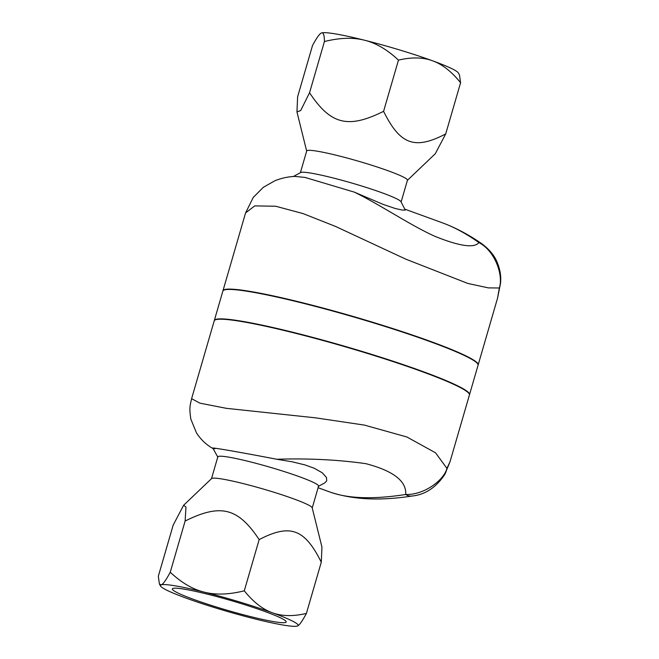 <?xml version="1.0" encoding="UTF-8"?>
<svg xmlns="http://www.w3.org/2000/svg" width="659" height="659" viewBox="0 0 659 659"><rect width="100%" height="100%" fill="white"/><g stroke="black" fill="none" stroke-linecap="round" stroke-linejoin="round"><path stroke-width="0.99" d="M273.757 621.643A59.269 5.198 16.2 0 1 209.768 604.913A59.269 5.198 16.2 0 1 172.361 588.924A59.269 5.198 16.2 0 1 230.724 600.464A59.269 5.198 16.2 0 1 286.195 621.989A59.269 5.198 16.2 0 1 273.757 621.643M312.201 508.031L318.569 486.12A52.448 4.597 -163.8 0 0 285.471 471.968A52.448 4.597 -163.8 0 0 228.838 457.157A52.448 4.597 -163.8 0 0 217.832 456.852L211.465 478.764M214.908 448.795C203.582 445.904 235.906 451.374 276.739 459.257L292.102 461.786L304.96 464.908L314.31 468.277L322.276 472.8L326.452 477.462L326.74 480.831L324.722 482.932L318.264 486.449M276.739 459.257C308.346 458.244 338.092 459.718 365.967 463.689C393.349 470.88 406.595 481.152 405.713 494.481C373.777 499.456 348.693 498.698 330.456 492.215L318.108 487.718M444.627 474.727A29.721 25.528 -151.9 0 0 444.759 474.488A29.721 25.528 -151.9 0 0 446.934 468.384C444.108 479.925 424.33 495.131 405.713 494.481A29.721 14.828 -98 0 0 411.85 496.054C380.259 500.972 353.133 499.687 330.456 492.215M446.934 468.384L435.55 452.815L406.891 436.991L364.402 425.096L315.472 417.831L226.408 408.333L199.932 403.16L191.604 398.679L214.216 320.851A132.871 11.648 -163.8 0 1 242.1 321.625A132.871 11.648 -163.8 0 1 377.714 356.634A132.871 11.648 -163.8 0 1 468.763 393.242A132.871 11.648 -163.8 0 1 469.414 394.996L450.006 461.794L446.934 468.384M183.63 505.255L211.597 478.566A52.448 4.597 -163.8 0 1 222.47 479.077A52.448 4.597 -163.8 0 1 277.892 493.492A52.448 4.597 -163.8 0 1 312.201 507.792L321.946 547.102L321.279 562.218C304.722 528.815 290.108 523.501 259.16 539.606C238.039 507.751 220.625 503.377 185.121 521.03L185.978 507.059L183.63 505.255L173.193 525.058L158.317 576.271L159.429 584.031L161.2 584.862C163.02 584.311 166.035 580.109 170.244 572.234C181.414 582.704 192.725 589.344 204.183 592.136A71.683 6.285 -163.8 0 0 161.2 584.862A71.683 6.285 -163.8 0 0 160.557 586.065A71.683 6.285 -163.8 0 0 186.299 598.183A71.683 6.285 -163.8 0 0 254.374 618.776A71.683 6.285 -163.8 0 0 297.357 626.05A71.683 6.285 -163.8 0 0 297.695 625.91A71.683 6.285 -163.8 0 0 272.258 612.73A71.683 6.285 -163.8 0 0 204.183 592.136C215.6 595.077 228.961 594.64 244.283 590.818C253.32 602.013 262.644 609.311 272.258 612.73C281.83 616.297 293.214 616.527 306.402 613.43C302.193 621.297 299.178 625.506 297.357 626.05M185.121 521.03L170.244 572.234M259.16 539.606L244.283 590.818M321.279 562.218L306.402 613.43M293.379 176.505L300.644 172.551A52.448 4.597 16.2 0 1 311.336 173.185A52.448 4.597 16.2 0 1 365.869 187.321A52.448 4.597 16.2 0 1 400.985 201.703L405.269 210.081L402.105 210.032L395.26 208.499L382.961 204.331L354.344 192.131L304.977 177.419L294.944 176.414M295.075 176.406C288.312 176.653 281.615 178.087 274.992 180.706L263.295 187.321L253.237 197.453L245.576 212.923L254.728 205.896L275.627 206.226L303.016 213.565L335.464 226.399L405.804 259.16L467.799 283.428L488.418 287.892L499.341 287.999A29.721 22.538 6.9 0 0 500.453 283.658A29.721 22.538 6.9 0 0 500.486 283.411M405.194 209.282L442.494 222.866C454.15 227.116 466.284 233.681 478.904 242.561C495.23 251.104 503.525 275.388 499.341 287.999L497.57 298.09L478.162 364.888A132.871 11.648 -163.8 0 0 394.304 329.039A132.871 11.648 -163.8 0 0 250.848 291.525A132.871 11.648 -163.8 0 0 222.964 290.751A132.871 11.648 -163.8 0 0 222.931 290.924M442.494 222.866C455.839 227.816 469.06 234.859 482.157 243.987A29.721 16.45 -55.4 0 0 478.904 242.561C474.422 248.369 459.834 246.326 435.129 236.416C410.606 225.46 381.248 205.336 354.344 192.131M321.188 33.107A71.683 6.285 16.2 0 1 321.213 33.09A71.683 6.285 16.2 0 1 321.543 32.95C319.722 33.494 316.707 37.703 312.498 45.57L297.621 96.782L296.954 111.898L300.677 110.572L309.549 92.754C330.67 124.609 348.084 128.983 383.587 111.33C400.145 144.733 414.758 150.054 445.706 133.942L435.269 153.745L407.402 180.344M401.125 201.951L407.435 180.237A52.448 4.597 -163.8 0 0 374.337 166.076A52.448 4.597 -163.8 0 0 317.704 151.273A52.448 4.597 -163.8 0 0 306.699 150.969L300.389 172.691M321.543 32.95A71.683 6.285 16.2 0 1 364.526 40.224C353.117 37.283 339.747 37.72 324.426 41.542C324.368 35.116 323.404 32.25 321.543 32.95L321.213 33.09M432.609 60.817C423.037 57.251 411.653 57.02 398.464 60.126C387.294 49.647 375.984 43.016 364.526 40.224A71.683 6.285 16.2 0 1 432.609 60.817A71.683 6.285 16.2 0 1 458.343 72.935L459.48 74.969L460.583 82.729C451.547 71.543 442.222 64.236 432.609 60.817M445.706 133.942L460.583 82.729M383.587 111.33L398.464 60.126M309.549 92.754L324.426 41.542M411.924 496.046A29.721 14.828 -98 0 1 411.85 496.054C425.039 494.777 436.011 487.586 444.751 474.488L450.006 461.794M214.282 320.694A132.871 11.648 16.2 0 1 214.315 320.521L222.866 291.08A132.871 11.648 16.2 0 1 250.749 291.855A132.871 11.648 16.2 0 1 394.206 329.368A132.871 11.648 16.2 0 1 478.063 365.226L469.513 394.659A132.871 11.648 16.2 0 1 469.447 394.823M214.315 320.521A132.871 11.648 16.2 0 1 242.199 321.295A132.871 11.648 16.2 0 1 385.655 358.801A132.871 11.648 16.2 0 1 469.513 394.659M213.071 448.565L217.915 457.297M213.104 448.598C206.522 444.965 200.995 439.775 196.539 433.029L190.888 419.256C188.952 407.386 190.27 405.063 191.604 398.679M159.429 584.031L160.557 586.065M306.666 151.076L296.954 111.898M482.157 243.987C489.464 249.588 494.431 255.61 497.059 262.043C500.197 269.482 501.326 276.681 500.453 283.658L497.57 298.09M245.576 212.923L222.964 290.751"/></g></svg>
